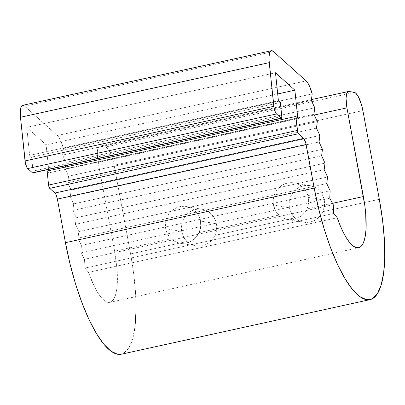 <?xml version="1.0" encoding="UTF-8"?>
<svg xmlns="http://www.w3.org/2000/svg" width="405" height="405" viewBox="0 0 405 405"><rect width="100%" height="100%" fill="white"/><g stroke="black" fill="none" stroke-linecap="round" stroke-linejoin="round"><path stroke-width="0.3" stroke-dasharray="2.02 1.52" d="M273.481 205.026A18.595 17.709 99.8 0 1 294.05 182.883A18.595 17.709 99.8 0 1 308.306 197.382L324.253 200.131A18.595 17.709 -80.2 0 0 309.997 185.632A18.595 17.709 -80.2 0 0 289.428 207.775L273.481 205.026L275.41 210.529L278.903 215.09L199.098 232.612L200.693 226.932L200.51 221.044L216.462 223.798A18.595 17.709 -80.2 0 0 202.206 209.294A18.595 17.709 -80.2 0 0 181.637 231.442L165.685 228.693A18.595 17.709 99.8 0 1 186.26 206.545A18.595 17.709 99.8 0 1 200.51 221.044L199.523 217.576L197.898 214.382L195.706 211.597L193.033 209.319L189.975 207.638L186.654 206.621L183.197 206.302L179.734 206.697L176.403 207.795L173.325 209.547L170.626 211.886L168.404 214.726L166.754 217.951L165.726 221.449L165.367 225.074L165.685 228.693L166.445 231.528L169.189 236.626L171.112 238.758L114.625 251.156L98.187 162.471L314.25 115.035L98.187 162.471L114.625 251.156L171.112 238.758L174.428 241.223L178.19 242.803L182.209 243.405L186.295 243.015L190.259 241.643L193.848 239.37L196.85 236.323L199.098 232.612L278.903 215.09L282.219 217.556L285.981 219.135L290 219.743L294.091 219.353L298.05 217.981L301.639 215.703L304.641 212.655L306.889 208.95L308.483 203.269L308.62 200.313L308.306 197.382L307.314 193.909L305.689 190.72L303.497 187.93L300.824 185.652L297.766 183.971L294.445 182.954L290.987 182.64L287.525 183.035L284.194 184.128L281.116 185.88L278.417 188.219L276.2 191.059L274.544 194.289L273.517 197.782L273.157 201.406L273.481 205.026L289.428 207.775L290.183 210.61L292.931 215.708L294.855 217.839L298.207 220.325L301.983 221.899L306.033 222.507L310.144 222.107L314.077 220.735L317.642 218.452L320.623 215.384L322.836 211.699L379.323 199.295L322.836 211.699L324.43 206.018L324.567 203.062L324.253 200.131L323.261 196.658L321.636 193.469L319.449 190.679L316.771 188.401L313.713 186.725L310.392 185.703L306.934 185.389L303.472 185.784L300.14 186.877L297.067 188.629L294.364 190.973L292.147 193.808L290.491 197.038L289.464 200.531L289.104 204.16L289.428 207.775A18.595 17.709 -80.2 0 0 294.855 217.839L215.045 235.361L294.855 217.839L298.207 220.325L301.983 221.899L306.033 222.507L310.144 222.107L314.077 220.735L317.642 218.452L320.623 215.384L322.836 211.699A18.595 17.709 -80.2 0 0 324.253 200.131L308.306 197.382A18.595 17.709 99.8 0 1 306.889 208.95L332.52 203.32L306.889 208.95L304.641 212.655L301.639 215.703L298.05 217.981L294.091 219.353L290 219.743L285.981 219.135L282.219 217.556L278.903 215.09A18.595 17.709 99.8 0 1 273.481 205.026M349.049 91.469L100.298 146.083L105.614 147L354.365 92.391L105.614 147L100.298 146.083A17.709 5.027 77.6 0 0 99.706 146.089A17.709 5.027 77.6 0 0 98.187 162.471L97.301 153.009L97.883 148.488L99.321 146.235L349.049 91.469M88.467 272.357A55.338 15.714 77.6 0 0 109.876 302.343A55.338 15.714 77.6 0 0 114.625 251.156L116.969 268.454L117.288 283.591L116.665 289.833L115.546 294.951L113.952 298.819L111.927 301.325L109.527 302.403L106.819 302.024L103.872 300.201L100.769 296.976L97.59 292.445L94.426 286.725L88.467 272.357L84.989 268.064L333.74 213.455L84.989 268.064L84.488 259.251L84.989 268.064L88.467 272.357L337.213 217.748L88.467 272.357M333.239 204.641L84.488 259.251L81 252.862L329.751 198.253L81 252.862L81.4 245.43L81 252.862L84.488 259.251L333.239 204.641M330.151 190.821L81.4 245.43L330.151 190.821M326.739 183.531L77.993 238.14L81.4 245.43L77.993 238.14L78.833 231.584L327.584 176.975L78.833 231.584L75.426 224.294L78.833 231.584L77.993 238.14L326.739 183.531M324.177 169.685L75.426 224.294L76.267 217.738L325.018 163.129L76.267 217.738L72.859 210.453L76.267 217.738L75.426 224.294L324.177 169.685M321.61 155.844L72.859 210.453L73.705 203.897L322.451 149.288L73.705 203.897L70.293 196.607L73.705 203.897L72.859 210.453L321.61 155.844M319.044 141.998L70.293 196.607L71.138 190.051L319.884 135.442L71.138 190.051L67.726 182.766L71.138 190.051L70.293 196.607L319.044 141.998M316.477 128.152L67.726 182.766L68.572 176.21L317.323 121.601L68.572 176.21L65.159 168.92L68.572 176.21L67.726 182.766L316.477 128.152M313.91 114.311L65.159 168.92L66.005 162.364L314.756 107.755L66.005 162.364L62.598 155.075L66.005 162.364L65.159 168.92L313.91 114.311M311.344 100.465L62.598 155.075L63.438 148.519L312.189 93.909L63.438 148.519L60.618 140.454L58.993 137.487L57.383 135.518L306.129 80.909L57.383 135.518L24.715 106.14L57.383 135.518A17.709 5.027 77.6 0 1 63.438 148.519L62.598 155.075L311.344 100.465M24.715 106.14L273.466 51.531L24.715 106.14A17.709 5.027 77.6 0 0 22.639 105.325M280.346 102.511L31.595 157.12L33.058 171.123L281.809 116.513L33.058 171.123L31.595 157.12L280.346 102.511M278.407 100.764L29.656 155.373L31.595 157.12L29.656 155.373L26.73 127.362L275.481 72.753L26.73 127.362L46.114 144.798L277.693 93.955L46.114 144.798L48.686 169.411L46.114 144.798L26.73 127.362L29.656 155.373L278.407 100.764M297.791 118.199L49.045 172.808L48.823 170.687L49.045 172.808L47.107 171.067L49.045 172.808L297.791 118.199M212.833 239.046L215.045 235.361L216.057 232.586L216.776 226.729L216.462 223.798L215.47 220.325L213.845 217.136L211.653 214.346L208.98 212.068L205.922 210.387L202.601 209.37L199.144 209.051L195.681 209.451L192.35 210.544L189.272 212.296L186.573 214.635L184.356 217.475L182.701 220.705L181.673 224.198L181.313 227.823L181.637 231.442L183.566 236.945L185.141 239.375L187.059 241.507L190.416 243.987L194.192 245.562L198.242 246.169L202.353 245.774L206.287 244.397L209.851 242.119L212.833 239.046L215.045 235.361A18.595 17.709 -80.2 0 0 216.462 223.798L200.51 221.044A18.595 17.709 99.8 0 1 199.098 232.612L196.85 236.323L193.848 239.37L190.259 241.643L186.295 243.015L182.209 243.405L178.19 242.803L174.428 241.223L171.112 238.758A18.595 17.709 99.8 0 1 165.685 228.693L181.637 231.442A18.595 17.709 -80.2 0 0 187.059 241.507L130.572 253.905L187.059 241.507L190.416 243.987L194.192 245.562L198.242 246.169L202.353 245.774L206.287 244.397L209.851 242.119L212.833 239.046M121.272 354.228A108.459 30.805 77.6 0 0 130.572 253.905L114.139 165.22L362.885 110.611L114.139 165.22L112.504 158.527L110.312 152.715L107.892 148.665L105.614 147A17.709 5.027 77.6 0 1 114.139 165.22L130.572 253.905L133.782 274.479L135.614 294.04L135.999 311.845M23.586 105.411L22.564 105.346M32.425 172.793L32.982 172.636L33.058 171.123A2.658 0.754 77.6 0 1 32.734 172.915M54.913 193.018L56.31 195.352M121.409 354.198L123.631 353.342L128.623 348.366L132.435 339.542L134.926 327.21M294.05 182.883L309.997 185.632M186.26 206.545L202.206 209.294M311.455 99.605L99.706 146.089M109.876 302.343L358.627 247.733M179.835 243.172L195.833 245.931M287.626 219.51L303.628 222.269"/><path stroke-width="0.61" d="M56.31 195.352L57.378 199.103A6.196 1.762 77.6 0 0 54.913 193.018L49.724 188.35A2.658 0.754 77.6 0 1 48.57 185.07L49.724 188.35L298.47 133.736A2.658 0.754 -102.4 0 1 297.316 130.461L48.57 185.07L47.107 171.067L295.852 116.458L297.316 130.461L48.57 185.07L47.107 171.067L295.852 116.458L297.761 132.445L298.47 133.736L303.664 138.409L54.913 193.018L49.724 188.35L298.47 133.736L303.664 138.409L305.669 142.53L314.204 188.067L318.659 208.853L324.197 229.058L330.601 247.9L337.628 264.662L345.004 278.691L352.451 289.459L359.675 296.541L366.409 299.675L372.382 298.733L377.374 293.757L381.186 284.933L383.677 272.6L384.75 257.236L384.36 239.431L382.533 219.869L379.323 199.295L362.885 110.611L361.255 103.918L357.858 95.813L355.463 92.902L354.365 92.391L349.049 91.469L348.072 91.626L346.634 93.879L346.052 98.4L346.938 107.862A17.709 5.027 -102.4 0 1 348.457 91.479A17.709 5.027 -102.4 0 1 349.049 91.469L354.365 92.391A17.709 5.027 -102.4 0 1 362.885 110.611L379.323 199.295A108.459 30.805 -102.4 0 1 370.018 299.619A108.459 30.805 -102.4 0 1 314.204 188.067L65.453 242.676L57.378 199.103L306.124 144.494L314.204 188.067L65.453 242.676A108.459 30.805 77.6 0 0 121.272 354.228L370.018 299.619M314.25 115.035L346.938 107.862L363.376 196.547L332.52 203.32L363.376 196.547A55.338 15.714 -102.4 0 1 358.627 247.733A55.338 15.714 -102.4 0 1 337.213 217.748L333.74 213.455L337.213 217.748L340.104 225.357L343.177 232.116L346.341 237.836L349.52 242.367L352.623 245.592L355.57 247.415L358.278 247.794L360.673 246.716L362.698 244.21L364.292 240.342L365.416 235.219L366.039 228.982L365.72 213.84L364.789 205.35L346.938 107.862L314.25 115.035M333.74 213.455L333.239 204.641L329.751 198.253L333.239 204.641L333.74 213.455M329.751 198.253L330.151 190.821L326.739 183.531L327.584 176.975L326.739 183.531L330.151 190.821L329.751 198.253M327.584 176.975L324.177 169.685L325.018 163.129L324.177 169.685L327.584 176.975M325.018 163.129L321.61 155.844L322.451 149.288L321.61 155.844L325.018 163.129M322.451 149.288L319.044 141.998L319.884 135.442L319.044 141.998L322.451 149.288M319.884 135.442L316.477 128.152L317.323 121.601L316.477 128.152L319.884 135.442M317.323 121.601L313.91 114.311L314.756 107.755L313.91 114.311L317.323 121.601M314.756 107.755L311.344 100.465L312.189 93.909L311.344 100.465L314.756 107.755M22.564 105.346L21.693 105.938L20.999 107.173L20.518 109.006L20.473 117.258L269.219 62.648A17.709 5.027 -102.4 0 1 271.391 50.716A17.709 5.027 -102.4 0 1 273.466 51.531L306.129 80.909A17.709 5.027 -102.4 0 1 312.189 93.909L309.364 85.845L307.744 82.878L306.129 80.909L273.466 51.531L272.332 50.802L271.315 50.736L270.439 51.329L269.75 52.564L269.016 56.751L269.001 59.535L273.785 106.312L25.034 160.922L20.473 117.258L269.219 62.648L274.175 108.661L275.628 112.803L276.473 113.957L281.171 118.184L32.425 172.793L27.727 168.566L276.473 113.957L281.495 118.3L281.809 116.513L280.346 102.511L278.407 100.764L275.481 72.753L278.407 100.764L280.346 102.511L281.809 116.513A2.658 0.754 -102.4 0 1 281.485 118.306A2.658 0.754 -102.4 0 1 281.171 118.184L32.744 172.91M277.693 93.955L294.865 90.188L275.481 72.753L294.865 90.188L297.791 118.199L295.852 116.458L297.791 118.199L294.865 90.188L277.693 93.955M48.823 170.687L48.686 169.411L48.823 170.687M24.715 106.14L23.586 105.411M271.391 50.716L22.639 105.325A17.709 5.027 77.6 0 0 20.473 117.258L25.424 163.271L26.882 167.412L27.727 168.566L32.425 172.793A2.658 0.754 77.6 0 0 32.734 172.915L281.485 118.306M54.913 193.018L303.664 138.409A6.196 1.762 -102.4 0 1 306.124 144.494L57.378 199.103L65.453 242.676L69.908 263.463L75.446 283.667L81.856 302.51L88.877 319.272L96.258 333.305L103.7 344.068L110.93 351.155L117.658 354.284L121.409 354.198M134.926 327.21L135.999 311.845M27.727 168.566L276.473 113.957A6.196 1.762 -102.4 0 1 273.785 106.312L25.034 160.922A6.196 1.762 77.6 0 0 27.727 168.566M348.437 91.484L311.455 99.605"/></g></svg>

